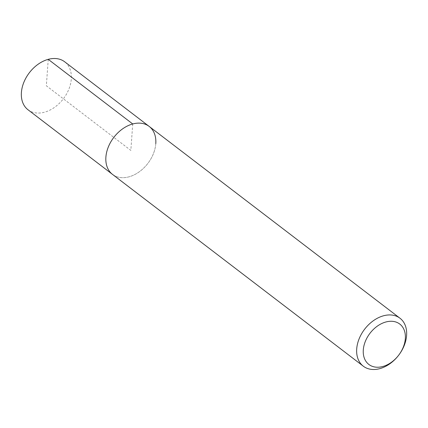 <?xml version="1.0" encoding="UTF-8"?>
<svg xmlns="http://www.w3.org/2000/svg" width="428" height="428" viewBox="0 0 428 428"><rect width="100%" height="100%" fill="white"/><g stroke="black" fill="none" stroke-linecap="round" stroke-linejoin="round"><path stroke-width="0.32" stroke-dasharray="2.14 1.6" d="M28.007 109.766A30.19 21.421 127.4 0 0 54.597 107.31A30.19 21.421 127.4 0 0 71.294 79.041A30.19 21.421 127.4 0 0 64.687 61.803M155.787 143.653A30.19 21.421 -52.6 0 1 139.089 171.928A30.19 21.421 -52.6 0 1 112.5 174.383A30.19 21.421 127.4 0 0 139.089 171.928A30.19 21.421 127.4 0 0 155.787 143.653A30.19 21.421 127.4 0 0 149.179 126.421M132.733 123.965L130.84 150.399L46.347 85.782L48.241 59.348"/><path stroke-width="0.64" d="M399.993 318.234A30.19 21.421 -52.6 0 1 406.6 335.472A30.19 21.421 -52.6 0 1 389.903 363.741A30.19 21.421 -52.6 0 1 363.313 366.197A30.19 21.421 -52.6 0 1 356.706 348.959A30.19 21.421 -52.6 0 1 373.403 320.69A30.19 21.421 -52.6 0 1 399.993 318.234L64.687 61.803A30.19 21.421 127.4 0 0 38.097 64.259A30.19 21.421 127.4 0 0 21.4 92.528A30.19 21.421 127.4 0 0 28.007 109.766L112.5 174.383A30.19 21.421 -52.6 0 1 105.893 157.146A30.19 21.421 -52.6 0 1 122.59 128.876A30.19 21.421 -52.6 0 1 149.179 126.421A30.19 21.421 -52.6 0 1 155.787 143.653M149.179 126.421A30.19 21.421 127.4 0 0 122.59 128.876A30.19 21.421 127.4 0 0 105.893 157.146A30.19 21.421 127.4 0 0 112.5 174.383L363.313 366.197M363.297 349.933A25.434 18.051 -52.6 0 1 385.912 321.979A25.434 18.051 -52.6 0 1 405.332 338.569A25.434 18.051 -52.6 0 1 382.718 366.529A25.434 18.051 -52.6 0 1 363.297 349.933M48.241 59.348L132.733 123.965"/></g></svg>
